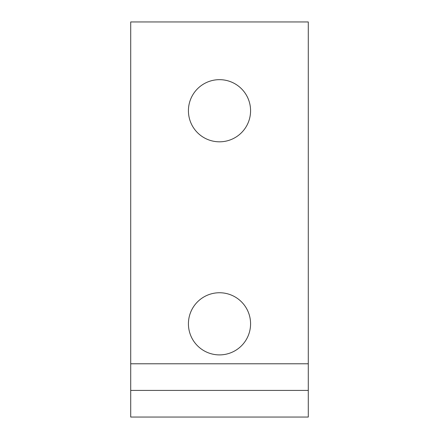 <?xml version="1.0" encoding="UTF-8"?>
<svg xmlns="http://www.w3.org/2000/svg" width="439" height="439" viewBox="0 0 439 439"><rect width="100%" height="100%" fill="white"/><g stroke="black" fill="none" stroke-linecap="round" stroke-linejoin="round"><path stroke-width="0.66" d="M219.5 141.813A31.076 31.076 0 0 1 188.424 110.738A31.076 31.076 0 0 1 219.5 79.662A31.076 31.076 0 0 1 250.576 110.738A31.076 31.076 0 0 1 219.5 141.813M219.5 354.899A31.076 31.076 0 0 1 188.424 323.823A31.076 31.076 0 0 1 219.5 292.747A31.076 31.076 0 0 1 250.576 323.823A31.076 31.076 0 0 1 219.5 354.899M130.712 363.777L130.712 417.05L308.288 417.05L308.288 21.95L130.712 21.95L130.712 363.777L308.288 363.777M308.288 390.414L130.712 390.414"/></g></svg>
